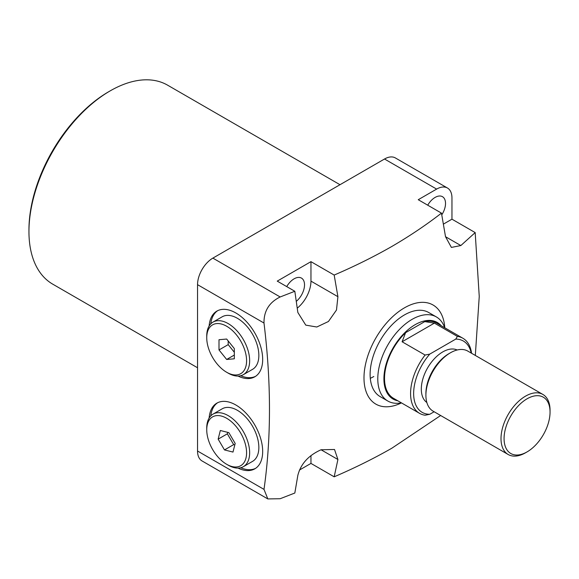 <?xml version="1.0" encoding="UTF-8"?>
<svg xmlns="http://www.w3.org/2000/svg" width="579" height="579" viewBox="0 0 579 579"><rect width="100%" height="100%" fill="white"/><g stroke="black" fill="none" stroke-linecap="round" stroke-linejoin="round"><path stroke-width="0.87" d="M238.027 468.1A37.932 21.901 -120 0 0 254.825 468.824A37.932 21.901 -120 0 0 260.637 438.433A37.932 21.901 -120 0 0 235.856 405.003A37.932 21.901 -120 0 0 216.893 403.129A37.932 21.901 -120 0 0 209.128 418.031M217.675 402.709A37.932 21.901 -120 0 0 210.778 415.874M238.027 376.075A37.932 21.901 -120 0 0 254.825 376.799A37.932 21.901 -120 0 0 260.637 346.401A37.932 21.901 -120 0 0 235.856 312.978A37.932 21.901 -120 0 0 216.893 311.097A37.932 21.901 -120 0 0 209.128 326.006M217.675 310.684A37.932 21.901 -120 0 0 210.778 323.849M28.95 231.571L28.95 229.805A112.71 65.072 -60 0 1 108.649 91.764L110.184 90.874A114.874 66.324 120 0 0 110.176 90.874A114.874 66.324 120 0 0 28.95 231.571A114.874 66.324 120 0 0 52.74 284.159L197.54 367.759M441.77 214.845A14.736 8.511 120 0 0 442.472 196.686A14.736 8.511 120 0 0 435.104 197.417A14.736 8.511 120 0 0 427.729 205.19M296.303 301.348A14.736 8.511 120 0 0 304.098 288.48A14.736 8.511 120 0 0 301.471 278.094A14.736 8.511 120 0 0 294.096 278.825A14.736 8.511 120 0 0 286.728 286.598M443.391 224.131L451.96 219.18L451.96 197.946A21.676 12.514 120 0 0 447.473 188.023A21.676 12.514 120 0 0 436.631 189.094L418.241 199.712L441.466 213.123C426.245 224.927 409.722 236.029 391.882 246.437C373.94 256.692 354.71 266.239 334.177 275.061L337.912 296.687L336.486 310.026L328.438 321.497L316.8 327.005L305.77 325.13L297.852 312.486L294.827 291.273L280.164 296.969C269.199 302.339 263.807 311.024 263.995 323.031C271.298 382.654 271.298 438.108 263.995 489.385L267.831 498.932L280.164 498.722L294.827 493.026L297.852 475.308C300.769 463.924 308.498 455.412 321.048 449.767L334.51 449.478L337.912 459.502L334.177 476.814C354.71 467.991 373.94 458.445 391.882 448.189L440.518 415.599M436.385 316.945L428.728 312.522A48.549 28.031 120 0 0 404.446 314.925A48.549 28.031 120 0 0 372.731 357.706A48.549 28.031 120 0 0 380.171 396.615L387.836 401.037A48.549 28.031 -60 0 1 377.783 378.811A48.549 28.031 -60 0 1 398.974 329.95A48.549 28.031 -60 0 1 436.385 316.945A48.549 28.031 -60 0 1 444.715 327.765M401.45 402.89A57.22 33.039 -60 0 1 364.017 376.176A57.22 33.039 -60 0 1 404.446 307.847A57.22 33.039 -60 0 1 444.802 327.808M436.631 189.094L384.521 159.008L212.869 258.118L280.164 296.969M384.521 159.008A21.676 12.514 -60 0 1 395.363 157.937L447.473 188.023M267.831 498.932L202.028 460.942A21.676 12.514 -60 0 1 197.54 451.019L263.995 489.385M263.995 323.031L197.54 284.665L197.54 451.019M197.54 284.665A21.676 12.514 -60 0 1 212.869 258.118M340.003 184.715L167.62 85.185A114.874 66.324 120 0 0 110.184 90.874L108.649 91.764M451.96 219.18L475.185 232.592L460.848 245.547L451.396 247.421L445.519 236.702L441.466 213.123M475.316 355.441L479.246 296.426L475.185 232.592M299.415 470.068L310.959 463.41L334.177 476.814M297.259 308.151A23.84 13.766 120 0 0 310.959 281.126L310.959 261.657L277.24 281.119L294.827 291.273M310.959 261.657L334.177 275.061M370.299 378.326A48.549 28.031 120 0 0 373.795 376.516M310.959 463.41L310.959 455.572M240.726 375.72A37.932 21.901 -120 0 0 255.571 376.328M240.726 467.745A37.932 21.901 -120 0 0 255.571 468.353M471.212 353.067A41.181 23.775 120 0 0 455.767 339.099L457.381 336.399A43.353 25.027 -60 0 1 462.903 338.259A43.353 25.027 -60 0 1 471.574 353.277M542.87 394.437L467.767 351.077A34.682 20.019 120 0 0 450.426 352.799L448.891 353.682A32.511 18.774 -60 0 0 425.905 393.503L425.905 395.269A34.682 20.019 120 0 0 433.085 411.148L508.188 454.508A34.682 20.019 -60 0 1 501.009 438.629A34.682 20.019 -60 0 1 516.142 403.729A34.682 20.019 -60 0 1 542.87 394.437A34.682 20.019 -60 0 1 550.05 410.316L550.05 412.082A32.511 18.774 120 0 0 527.064 398.808A32.511 18.774 120 0 0 504.07 438.629A32.511 18.774 120 0 0 527.064 451.902A32.511 18.774 120 0 0 550.05 412.082M527.064 451.902L525.529 452.785A34.682 20.019 -60 0 1 508.188 454.508M441.205 325.738A44.214 25.527 120 0 0 406.132 331.427A44.214 25.527 120 0 0 383.913 378.811A44.214 25.527 120 0 0 397.86 400.82M401.37 402.846A48.549 28.031 -60 0 1 387.836 401.037M457.149 349.998A30.347 17.522 120 0 0 434.055 359.074A30.347 17.522 120 0 0 421.309 389.081A30.347 17.522 120 0 0 426.846 402.492M405.604 332.664A43.353 25.027 120 0 0 384.521 378.456A43.353 25.027 120 0 0 393.503 398.301L419.558 413.348A43.353 25.027 -60 0 1 410.576 393.503A43.353 25.027 -60 0 1 425.087 355.043L402.094 341.769L405.604 332.664L424.747 321.613L434.388 323.125L457.381 336.399M455.767 339.099L429.763 354.109A41.181 23.775 120 0 0 413.645 393.503A41.181 23.775 120 0 0 429.763 414.282L434.141 411.756M462.903 338.259L436.848 323.22A43.353 25.027 120 0 0 424.747 321.613M429.763 414.282L425.087 415.215A43.353 25.027 -60 0 1 419.558 413.348M450.426 352.799A34.682 20.019 120 0 0 425.905 395.269M434.388 323.125L402.094 341.769M425.087 355.043L429.763 354.109M212.399 416.989A28.176 16.27 -120 0 0 206.739 429.784A28.176 16.27 -120 0 0 226.664 464.293A28.176 16.27 -120 0 0 240.929 465.581A28.176 16.27 -120 0 0 240.567 432.846A28.176 16.27 -120 0 0 212.399 416.989M206.739 429.784L206.739 428.011A30.347 17.522 60 0 1 212.833 414.231A30.347 17.522 60 0 1 213.021 414.123A30.347 17.522 60 0 1 243.267 431.471A30.347 17.522 60 0 1 243.556 466.565A30.347 17.522 60 0 1 243.368 466.681A30.347 17.522 60 0 1 228.191 465.176L226.664 464.293M222.025 408.926A30.347 17.522 60 0 1 222.22 408.81A30.347 17.522 60 0 1 252.466 426.166A30.347 17.522 60 0 1 252.755 461.26A30.347 17.522 60 0 1 252.56 461.369A30.347 17.522 60 0 1 252.372 461.477M220.324 430.494L218.145 439.135L224.478 449.926L232.997 452.076L235.183 443.434L228.843 432.643L220.324 430.494M227.713 432.354L227.337 433.83L233.677 444.621L234.806 444.904M233.677 444.621L224.478 449.926M227.337 433.83L218.145 439.135M228.191 373.151L226.664 372.268A28.176 16.27 -120 0 0 246.589 360.76A28.176 16.27 -120 0 0 226.664 326.252A28.176 16.27 -120 0 0 206.739 337.752A28.176 16.27 -120 0 0 226.664 372.268L228.191 373.151A30.347 17.522 60 0 0 243.368 374.649A30.347 17.522 60 0 0 248.015 350.338A30.347 17.522 60 0 0 228.191 323.596A30.347 17.522 60 0 0 213.021 322.09A30.347 17.522 60 0 0 206.739 335.986L206.739 337.752M213.021 322.09L222.22 316.785A30.347 17.522 60 0 1 237.39 318.291A30.347 17.522 60 0 1 257.214 345.026A30.347 17.522 60 0 1 252.56 369.344L243.368 374.649M226.664 359.472L234.321 358.792L234.321 348.572L226.664 339.041L219 339.728L219 349.94L226.664 359.472L234.321 355.05M228.191 340.944L228.191 344.635L234.321 352.256M228.191 344.635L219 349.94M321.048 449.767L337.912 459.502M310.959 281.126L337.912 296.687M445.519 236.702L460.848 245.547M252.56 461.369L243.368 466.681M222.22 408.81L213.021 414.123"/></g></svg>
